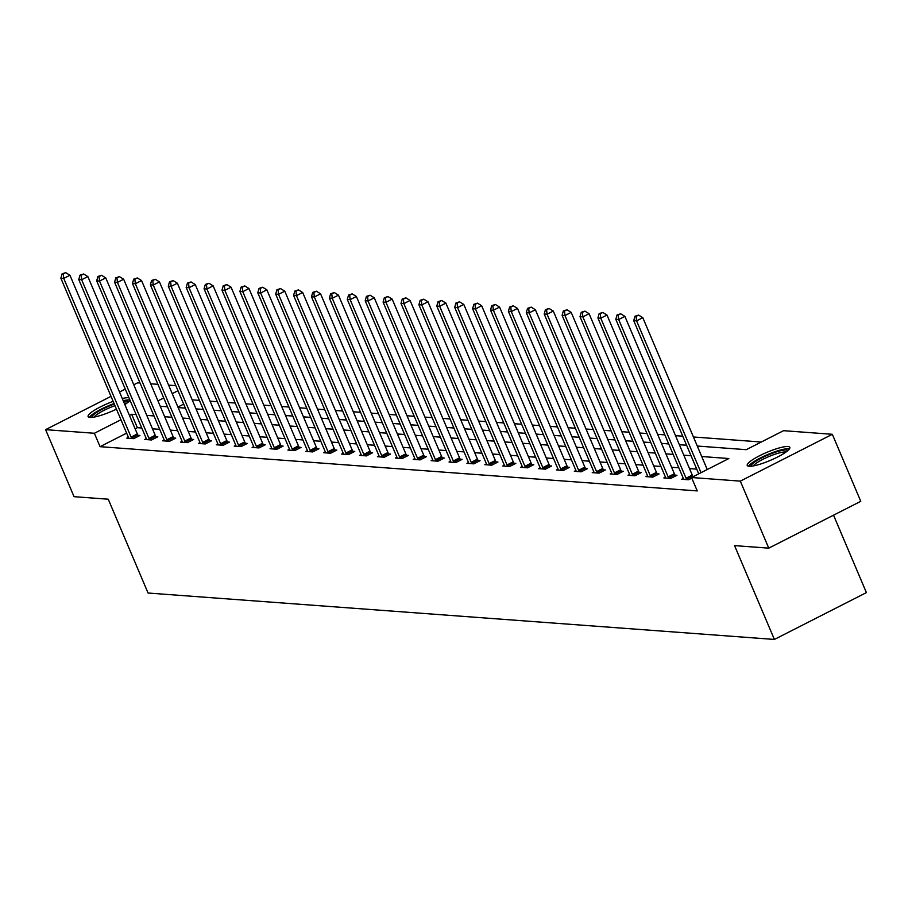 <?xml version="1.0" encoding="UTF-8"?>
<svg xmlns="http://www.w3.org/2000/svg" width="912" height="912" viewBox="0 0 912 912"><rect width="100%" height="100%" fill="white"/><g stroke="black" fill="none" stroke-linecap="round" stroke-linejoin="round"><path stroke-width="1.37" d="M749.14 466.271A23.131 4.378 157 0 1 747.236 465.428A23.131 4.378 157 0 1 763.116 454.016A23.131 4.378 157 0 1 787.934 446.527A23.131 4.378 157 0 1 789.826 447.359A23.131 4.378 157 0 1 773.946 458.782A23.131 4.378 157 0 1 749.14 466.271M116.451 409.157A23.131 4.378 157 0 1 89.992 417.422A23.131 4.378 157 0 1 88.099 416.59A23.131 4.378 157 0 1 113.145 401.36M122.276 398.533A23.131 4.378 157 0 1 128.786 397.678A23.131 4.378 157 0 1 128.923 397.689M833.534 515.177L866.4 592.606L774.391 639.437L148.063 593.028L108.243 499.206L74.043 496.675L45.6 429.655L111.013 396.355M133.779 384.773L137.609 382.823L140.026 382.994M150.697 383.792L157.924 384.328M168.606 385.115L175.822 385.651M761.292 442.012L693.428 436.985M682.757 436.198L675.53 435.662M664.859 434.864L657.632 434.329M646.95 433.542L639.722 433.006M629.052 432.22L621.824 431.684M611.154 430.886L603.926 430.35M593.245 429.563L586.028 429.028M575.347 428.23L568.119 427.705M557.449 426.907L550.221 426.371M539.551 425.585L532.323 425.049M521.641 424.251L514.414 423.715M503.743 422.929L496.516 422.393M485.845 421.606L478.618 421.07M467.936 420.272L460.708 419.737M450.038 418.95L442.81 418.414M432.14 417.628L424.912 417.092M414.23 416.294L407.014 415.758M396.332 414.971L389.105 414.436M378.434 413.649L371.207 413.113M360.536 412.315L353.309 411.779M342.627 410.993L335.399 410.457M324.729 409.67L317.501 409.135M306.831 408.337L299.603 407.801M288.922 407.014L281.694 406.478M271.024 405.68L263.796 405.145M253.126 404.358L245.898 403.822M235.216 403.036L227.989 402.5M217.318 401.702L210.091 401.166M199.42 400.379L192.193 399.844M697.27 446.036L746.255 449.673L783.556 430.681L832.325 434.294L740.316 481.126L691.547 477.512L728.848 458.531L701.727 456.524M740.316 481.126L768.759 548.146L860.768 501.315L832.325 434.294M130.051 400.357A23.131 4.378 157 0 1 124.83 404.552M183.665 404.119L177.908 407.048M126.631 433.143L100.058 446.675L697.235 490.918L691.547 477.512M696.734 469.133L689.506 468.597M678.836 467.81L671.608 467.275M660.938 466.477L653.71 465.941M643.04 465.154L635.812 464.618M625.13 463.832L617.903 463.296M607.232 462.498L600.005 461.962M589.334 461.176L582.107 460.64M571.425 459.842L564.197 459.306M553.527 458.519L546.299 457.984M535.629 457.197L528.401 456.661M517.72 455.863L510.492 455.327M499.822 454.541L492.594 454.005M481.924 453.218L474.696 452.683M464.014 451.885L456.798 451.349M446.116 450.562L438.889 450.026M428.218 449.24L420.991 448.704M410.32 447.906L403.093 447.37M392.411 446.584L385.183 446.048M374.513 445.261L367.285 444.725M356.615 443.927L349.387 443.392M338.705 442.605L331.478 442.069M320.807 441.271L313.58 440.735M302.909 439.949L295.682 439.413M285 438.626L277.784 438.091M267.102 437.293L259.874 436.757M249.204 435.97L241.976 435.434M231.306 434.648L224.078 434.112M213.397 433.314L206.169 432.778M195.499 431.992L188.271 431.456M177.601 430.669L170.373 430.133M159.691 429.335L152.464 428.8M141.793 428.013L137.359 427.682L135.136 428.811M128.398 437.327L126.814 438.136L133.699 438.649L139.912 435.48L138.054 435.343M146.296 438.661L144.712 439.47L151.597 439.972L157.81 436.814L155.952 436.677M164.194 439.983L162.61 440.792L169.495 441.305L175.72 438.136L173.861 437.999M182.104 441.317L180.519 442.115L187.405 442.628L193.618 439.47L191.759 439.322M200.002 442.639L198.417 443.449L205.303 443.962L211.516 440.792L209.657 440.656M217.9 443.962L216.315 444.771L223.201 445.284L229.414 442.115L227.567 441.978M235.809 445.295L234.213 446.093L241.099 446.606L247.323 443.449L245.465 443.312M253.707 446.618L252.122 447.427L259.008 447.94L265.221 444.771L263.363 444.634M271.605 447.94L270.02 448.75L276.906 449.263L283.119 446.093L281.261 445.957M289.514 449.274L287.918 450.083L294.804 450.585L301.028 447.427L299.17 447.29M307.412 450.596L305.828 451.406L312.713 451.919L318.926 448.75L317.068 448.613M325.31 451.919L323.726 452.728L330.611 453.241L336.824 450.072L334.966 449.935M343.208 453.253L341.624 454.062L348.509 454.564L354.734 451.406L352.876 451.269M361.118 454.575L359.533 455.384L366.419 455.897L372.632 452.728L370.774 452.591M379.016 455.897L377.431 456.707L384.317 457.22L390.53 454.051L388.672 453.914M396.914 457.231L395.329 458.041L402.215 458.542L408.428 455.384L406.581 455.248M414.823 458.554L413.227 459.363L420.113 459.876L426.337 456.707L424.479 456.57M432.721 459.887L431.137 460.685L438.022 461.198L444.235 458.041L442.377 457.892M450.619 461.21L449.035 462.019L455.92 462.521L462.133 459.363L460.275 459.226M468.529 462.532L466.933 463.342L473.818 463.855L480.043 460.685L478.184 460.549M486.427 463.866L484.842 464.664L491.728 465.177L497.941 462.019L496.082 461.882M504.325 465.188L502.74 465.998L509.626 466.511L515.839 463.342L513.98 463.205M522.234 466.511L520.638 467.32L527.524 467.833L533.748 464.664L531.89 464.527M540.132 467.845L538.547 468.654L545.433 469.156L551.646 465.998L549.788 465.861M558.03 469.167L556.445 469.976L563.331 470.489L569.544 467.32L567.686 467.183M575.928 470.489L574.343 471.299L581.229 471.812L587.442 468.643L585.595 468.506M593.837 471.823L592.241 472.633L599.127 473.134L605.351 469.976L603.493 469.84M611.735 473.146L610.151 473.955L617.036 474.468L623.249 471.299L621.391 471.162M629.633 474.468L628.049 475.277L634.934 475.79L641.147 472.621L639.289 472.484M647.543 475.802L645.947 476.611L652.832 477.113L659.057 473.955L657.199 473.818M665.441 477.124L663.856 477.934L670.742 478.447L676.955 475.277L675.097 475.141M683.339 478.447L681.754 479.256L688.64 479.769L691.809 478.15M119.518 392.023L125.275 389.093M768.759 548.146L734.559 545.615L774.391 639.437M100.058 446.675L94.369 433.268L45.6 429.655M136.105 414.607L131.67 414.276L129.447 415.416M120.943 419.737L94.369 433.268M691.045 455.726L683.818 455.191M673.147 454.404L665.92 453.868M655.249 453.082L648.022 452.546M637.34 451.748L630.124 451.212M619.442 450.425L612.214 449.89M601.544 449.092L594.316 448.556M583.646 447.769L576.418 447.233M565.736 446.447L558.509 445.911M547.838 445.113L540.611 444.577M529.94 443.791L522.713 443.255M512.031 442.468L504.803 441.932M494.133 441.134L486.905 440.599M476.235 439.812L469.007 439.276M458.326 438.49L451.098 437.954M440.428 437.156L433.2 436.62M422.53 435.833L415.302 435.298M404.632 434.511L397.404 433.975M386.722 433.177L379.495 432.641M368.824 431.855L361.597 431.319M350.926 430.521L343.699 429.985M333.017 429.199L325.789 428.663M315.119 427.876L307.891 427.34M297.221 426.542L289.993 426.007M279.311 425.22L272.084 424.684M261.413 423.898L254.186 423.362M243.515 422.564L236.288 422.028M225.617 421.241L218.39 420.706M207.708 419.919L200.48 419.383M189.81 418.585L182.582 418.049M171.912 417.263L164.684 416.727M154.003 415.94L146.775 415.405M160.227 406.25L167.455 406.786M178.136 407.573L185.364 408.109M196.034 408.895L203.262 409.431M213.932 410.229L221.16 410.765M231.842 411.551L239.069 412.087M249.74 412.874L256.967 413.41M267.638 414.208L274.865 414.743M285.547 415.53L292.763 416.066M303.445 416.852L310.673 417.388M321.343 418.186L328.571 418.722M339.241 419.509L346.469 420.044M357.151 420.842L364.378 421.367M375.049 422.165L382.276 422.701M392.947 423.487L400.174 424.023M410.856 424.821L418.084 425.357M428.754 426.143L435.982 426.679M446.652 427.466L453.88 428.002M464.561 428.8L471.778 429.335M482.459 430.122L489.687 430.658M500.357 431.444L507.585 431.98M518.255 432.778L525.483 433.314M536.165 434.101L543.392 434.636M554.063 435.423L561.29 435.959M571.961 436.757L579.188 437.293M589.87 438.079L597.098 438.615M607.768 439.402L614.996 439.937M625.666 440.735L632.894 441.271M643.576 442.058L650.803 442.594M661.474 443.392L668.701 443.927M679.372 444.714L686.599 445.25M177.977 390.712L172.22 393.642M163.715 397.963L157.958 400.892M137.359 427.682L131.67 414.276M131.1 437.11L137.313 433.941L69.95 275.253L63.737 278.411L131.1 437.11A2.964 1.003 -117 0 0 131.602 438.113L131.841 438.512M63.259 273.919L65.744 272.642L62.107 273.828L63.259 273.919L63.737 278.411L60.865 278.194L128.227 436.894A2.964 1.003 -117 0 1 128.569 437.885L128.672 438.273M137.313 433.941A2.964 1.003 -117 0 0 137.815 434.944L138.544 436.187M69.95 275.253L65.744 272.642M62.107 273.828L60.865 278.194M91.838 417.388A20.018 3.785 157 0 1 95.201 413.478A20.018 3.785 157 0 1 114.296 404.073M114.98 405.68A18.536 3.511 -23 0 0 96.889 414.538A18.536 3.511 -23 0 0 94.118 417.08M129.869 399.912A22.982 4.343 -23 0 0 123.211 400.71M114.068 403.537A22.982 4.343 -23 0 0 92.967 414.037A22.982 4.343 -23 0 0 89.41 417.354M123.519 401.451A20.018 3.785 157 0 1 128.672 401.759M126.859 403.184A18.536 3.511 -23 0 0 124.271 403.229M750.975 466.237A20.018 3.785 157 0 1 765.065 456.331A20.018 3.785 157 0 1 786.224 449.992A20.018 3.785 157 0 1 787.808 450.596M785.996 452.021A18.536 3.511 -23 0 0 785.551 451.964A18.536 3.511 -23 0 0 768.075 456.901A18.536 3.511 -23 0 0 753.255 465.918M789.461 448.829A22.982 4.343 -23 0 0 788.72 448.727A22.982 4.343 -23 0 0 766.753 454.963A22.982 4.343 -23 0 0 748.558 466.203M148.998 438.433L155.211 435.275L87.848 276.575L81.635 279.733L148.998 438.433A2.964 1.003 -117 0 0 149.5 439.436L149.739 439.835M81.157 275.242L83.642 273.976L80.017 275.15L81.157 275.242L81.635 279.733L78.763 279.528L146.125 438.216A2.964 1.003 -117 0 1 146.467 439.219L146.57 439.607M155.211 435.275A2.964 1.003 -117 0 0 155.724 436.278L156.442 437.509M87.848 276.575L83.642 273.976M80.017 275.15L78.763 279.528M166.896 439.755L173.109 436.597L105.758 277.898L99.533 281.067L166.896 439.755A2.964 1.003 -117 0 0 167.409 440.77L167.637 441.169M99.066 276.564L101.551 275.299L97.915 276.484L99.066 276.564L99.533 281.067L96.672 280.85L164.035 439.55A2.964 1.003 -117 0 1 164.365 440.542L164.468 440.929M173.109 436.597A2.964 1.003 -117 0 0 173.622 437.6L174.352 438.832M105.758 277.898L101.551 275.299M97.915 276.484L96.672 280.85M184.794 441.089L191.018 437.92L123.656 279.232L117.431 282.389L184.794 441.089A2.964 1.003 -117 0 0 185.307 442.092L185.546 442.491M116.964 277.898L119.449 276.632L115.813 277.807L116.964 277.898L117.431 282.389L114.57 282.184L181.933 440.872A2.964 1.003 -117 0 1 182.275 441.864L182.366 442.252M191.018 437.92A2.964 1.003 -117 0 0 191.52 438.934L192.25 440.165M123.656 279.232L119.449 276.632M115.813 277.807L114.57 282.184M202.703 442.411L208.916 439.253L141.554 280.554L135.341 283.723L202.703 442.411A2.964 1.003 -117 0 0 203.205 443.426L203.444 443.813M134.862 279.22L137.347 277.955L133.711 279.14L134.862 279.22L135.341 283.723L132.468 283.507L199.831 442.206A2.964 1.003 -117 0 1 200.173 443.198L200.275 443.585M208.916 439.253A2.964 1.003 -117 0 0 209.429 440.257L210.148 441.488M141.554 280.554L137.347 277.955M133.711 279.14L132.468 283.507M220.601 443.745L226.814 440.576L159.452 281.876L153.239 285.046L220.601 443.745A2.964 1.003 -117 0 0 221.114 444.748L221.342 445.147M152.76 280.543L155.257 279.277L151.62 280.463L152.76 280.543L153.239 285.046L150.366 284.829L217.729 443.528A2.964 1.003 -117 0 1 218.071 444.52L218.173 444.908M226.814 440.576A2.964 1.003 -117 0 0 227.327 441.579L228.057 442.81M159.452 281.876L155.257 279.277M151.62 280.463L150.366 284.829M238.499 445.067L244.724 441.898L177.361 283.21L171.137 286.368L238.499 445.067A2.964 1.003 -117 0 0 239.012 446.071L239.24 446.47M170.669 281.876L173.155 280.611L169.518 281.785L170.669 281.876L171.137 286.368L168.275 286.163L235.638 444.851A2.964 1.003 -117 0 1 235.98 445.843L236.071 446.242M244.724 441.898A2.964 1.003 -117 0 0 245.225 442.913L245.955 444.144M177.361 283.21L173.155 280.611M169.518 281.785L168.275 286.163M256.409 446.39L262.622 443.232L195.259 284.533L189.046 287.702L256.409 446.39A2.964 1.003 -117 0 0 256.91 447.404L257.15 447.803M188.567 283.199L191.053 281.933L187.416 283.119L188.567 283.199L189.046 287.702L186.173 287.485L253.536 446.185A2.964 1.003 -117 0 1 253.878 447.176L253.981 447.564M262.622 443.232A2.964 1.003 -117 0 0 263.135 444.235L263.853 445.466M195.259 284.533L191.053 281.933M187.416 283.119L186.173 287.485M274.307 447.724L280.52 444.554L213.157 285.855L206.944 289.024L274.307 447.724A2.964 1.003 -117 0 0 274.82 448.727L275.048 449.126M206.465 284.521L208.951 283.256L205.325 284.441L206.465 284.521L206.944 289.024L204.071 288.808L271.434 447.507A2.964 1.003 -117 0 1 271.776 448.499L271.879 448.886M280.52 444.554A2.964 1.003 -117 0 0 281.033 445.558L281.751 446.789M213.157 285.855L208.951 283.256M205.325 284.441L204.071 288.808M292.205 449.046L298.429 445.877L231.067 287.189L224.842 290.347L292.205 449.046A2.964 1.003 -117 0 0 292.718 450.049L292.946 450.448M224.375 285.855L226.86 284.59L223.223 285.764L224.375 285.855L224.842 290.347L221.981 290.141L289.343 448.829A2.964 1.003 -117 0 1 289.685 449.833L289.777 450.22M298.429 445.877A2.964 1.003 -117 0 0 298.931 446.891L299.66 448.123M231.067 287.189L226.86 284.59M223.223 285.764L221.981 290.141M310.114 450.368L316.327 447.211L248.965 288.511L242.752 291.68L310.114 450.368A2.964 1.003 -117 0 0 310.616 451.383L310.855 451.782M242.273 287.177L244.758 285.912L241.121 287.098L242.273 287.177L242.752 291.68L239.879 291.464L307.241 450.163A2.964 1.003 -117 0 1 307.583 451.155L307.686 451.543M316.327 447.211A2.964 1.003 -117 0 0 316.829 448.214L317.558 449.445M248.965 288.511L244.758 285.912M241.121 287.098L239.879 291.464M328.012 451.702L334.225 448.533L266.863 289.834L260.65 293.003L328.012 451.702A2.964 1.003 -117 0 0 328.514 452.705L328.753 453.104M260.171 288.5L262.656 287.234L259.031 288.42L260.171 288.5L260.65 293.003L257.777 292.786L325.139 451.486A2.964 1.003 -117 0 1 325.481 452.477L325.584 452.865M334.225 448.533A2.964 1.003 -117 0 0 334.738 449.536L335.456 450.767M266.863 289.834L262.656 287.234M259.031 288.42L257.777 292.786M345.91 453.025L352.135 449.855L284.772 291.167L278.548 294.325L345.91 453.025A2.964 1.003 -117 0 0 346.423 454.028L346.651 454.427M278.08 289.834L280.565 288.568L276.929 289.742L278.08 289.834L278.548 294.325L275.686 294.12L343.049 452.808A2.964 1.003 -117 0 1 343.391 453.811L343.482 454.199M352.135 449.855A2.964 1.003 -117 0 0 352.636 450.87L353.366 452.101M284.772 291.167L280.565 288.568M276.929 289.742L275.686 294.12M363.808 454.347L370.033 451.189L302.67 292.49L296.457 295.659L363.808 454.347A2.964 1.003 -117 0 0 364.321 455.362L364.561 455.761M295.978 291.156L298.463 289.891L294.827 291.076L295.978 291.156L296.457 295.659L293.584 295.442L360.947 454.142A2.964 1.003 -117 0 1 361.289 455.134L361.391 455.521M370.033 451.189A2.964 1.003 -117 0 0 370.534 452.192L371.264 453.424M302.67 292.49L298.463 289.891M294.827 291.076L293.584 295.442M381.718 455.681L387.931 452.512L320.568 293.812L314.355 296.981L381.718 455.681A2.964 1.003 -117 0 0 382.219 456.684L382.459 457.083M313.876 292.49L316.361 291.213L312.725 292.399L313.876 292.49L314.355 296.981L311.482 296.765L378.845 455.464A2.964 1.003 -117 0 1 379.187 456.456L379.289 456.844M387.931 452.512A2.964 1.003 -117 0 0 388.444 453.515L389.162 454.746M320.568 293.812L316.361 291.213M312.725 292.399L311.482 296.765M399.616 457.003L405.829 453.834L338.466 295.146L332.253 298.304L399.616 457.003A2.964 1.003 -117 0 0 400.129 458.006L400.357 458.405M331.774 293.812L334.271 292.547L330.634 293.721L331.774 293.812L332.253 298.304L329.38 298.099L396.743 456.787A2.964 1.003 -117 0 1 397.085 457.79L397.187 458.177M405.829 453.834A2.964 1.003 -117 0 0 406.342 454.849L407.071 456.08M338.466 295.146L334.271 292.547M330.634 293.721L329.38 298.099M417.514 458.326L423.738 455.168L356.375 296.468L350.151 299.638L417.514 458.326A2.964 1.003 -117 0 0 418.027 459.34L418.266 459.739M349.684 295.135L352.169 293.869L348.532 295.055L349.684 295.135L350.151 299.638L347.29 299.421L414.652 458.12A2.964 1.003 -117 0 1 414.994 459.112L415.085 459.5M423.738 455.168A2.964 1.003 -117 0 0 424.24 456.171L424.969 457.402M356.375 296.468L352.169 293.869M348.532 295.055L347.29 299.421M435.423 459.659L441.636 456.49L374.273 297.802L368.06 300.96L435.423 459.659A2.964 1.003 -117 0 0 435.925 460.663L436.164 461.062M367.582 296.468L370.067 295.203L366.43 296.377L367.582 296.468L368.06 300.96L365.188 300.755L432.55 459.443A2.964 1.003 -117 0 1 432.892 460.435L432.995 460.822M441.636 456.49A2.964 1.003 -117 0 0 442.149 457.505L442.867 458.736M374.273 297.802L370.067 295.203M366.43 296.377L365.188 300.755M453.321 460.982L459.534 457.824L392.171 299.125L385.958 302.294L453.321 460.982A2.964 1.003 -117 0 0 453.834 461.985L454.062 462.384M385.48 297.791L387.976 296.525L384.34 297.7L385.48 297.791L385.958 302.294L383.086 302.077L450.448 460.777A2.964 1.003 -117 0 1 450.79 461.768L450.893 462.156M459.534 457.824A2.964 1.003 -117 0 0 460.047 458.827L460.777 460.058M392.171 299.125L387.976 296.525M384.34 297.7L383.086 302.077M471.219 462.316L477.443 459.146L410.081 300.447L403.856 303.616L471.219 462.316A2.964 1.003 -117 0 0 471.732 463.319L471.96 463.718M403.389 299.113L405.874 297.848L402.238 299.033L403.389 299.113L403.856 303.616L400.995 303.4L468.358 462.099A2.964 1.003 -117 0 1 468.7 463.091L468.791 463.478M477.443 459.146A2.964 1.003 -117 0 0 477.945 460.15L478.675 461.381M410.081 300.447L405.874 297.848M402.238 299.033L400.995 303.4M489.128 463.638L495.341 460.469L427.979 301.781L421.766 304.939L489.128 463.638A2.964 1.003 -117 0 0 489.63 464.641L489.869 465.04M421.287 300.447L423.772 299.182L420.136 300.356L421.287 300.447L421.766 304.939L418.893 304.733L486.256 463.421A2.964 1.003 -117 0 1 486.598 464.413L486.7 464.812M495.341 460.469A2.964 1.003 -117 0 0 495.843 461.483L496.573 462.715M427.979 301.781L423.772 299.182M420.136 300.356L418.893 304.733M507.026 464.96L513.239 461.803L445.877 303.103L439.664 306.272L507.026 464.96A2.964 1.003 -117 0 0 507.528 465.975L507.767 466.363M439.185 301.769L441.67 300.504L438.045 301.69L439.185 301.769L439.664 306.272L436.791 306.056L504.154 464.755A2.964 1.003 -117 0 1 504.496 465.747L504.598 466.135M513.239 461.803A2.964 1.003 -117 0 0 513.752 462.806L514.471 464.037M445.877 303.103L441.67 300.504M438.045 301.69L436.791 306.056M524.924 466.294L531.149 463.125L463.786 304.426L457.562 307.595L524.924 466.294A2.964 1.003 -117 0 0 525.437 467.297L525.665 467.696M457.094 303.092L459.58 301.826L455.943 303.012L457.094 303.092L457.562 307.595L454.7 307.378L522.063 466.078A2.964 1.003 -117 0 1 522.405 467.069L522.496 467.457M531.149 463.125A2.964 1.003 -117 0 0 531.65 464.128L532.38 465.359M463.786 304.426L459.58 301.826M455.943 303.012L454.7 307.378M542.822 467.617L549.047 464.447L481.684 305.759L475.471 308.917L542.822 467.617A2.964 1.003 -117 0 0 543.335 468.62L543.575 469.019M474.992 304.426L477.478 303.16L473.841 304.334L474.992 304.426L475.471 308.917L472.598 308.712L539.961 467.4A2.964 1.003 -117 0 1 540.303 468.403L540.406 468.791M549.047 464.447A2.964 1.003 -117 0 0 549.548 465.462L550.278 466.693M481.684 305.759L477.478 303.16M473.841 304.334L472.598 308.712M560.732 468.939L566.945 465.781L499.582 307.082L493.369 310.251L560.732 468.939A2.964 1.003 -117 0 0 561.233 469.954L561.473 470.353M492.89 305.748L495.376 304.483L491.75 305.668L492.89 305.748L493.369 310.251L490.496 310.034L557.859 468.734A2.964 1.003 -117 0 1 558.201 469.726L558.304 470.113M566.945 465.781A2.964 1.003 -117 0 0 567.458 466.784L568.176 468.016M499.582 307.082L495.376 304.483M491.75 305.668L490.496 310.034M578.63 470.273L584.843 467.104L517.48 308.404L511.267 311.573L578.63 470.273A2.964 1.003 -117 0 0 579.143 471.276L579.371 471.675M510.788 307.07L513.285 305.805L509.648 306.991L510.788 307.07L511.267 311.573L508.394 311.357L575.757 470.056A2.964 1.003 -117 0 1 576.099 471.048L576.202 471.436M584.843 467.104A2.964 1.003 -117 0 0 585.356 468.107L586.085 469.338M517.48 308.404L513.285 305.805M509.648 306.991L508.394 311.357M596.528 471.595L602.752 468.426L535.39 309.738L529.165 312.896L596.528 471.595A2.964 1.003 -117 0 0 597.041 472.598L597.28 472.997M528.698 308.404L531.183 307.139L527.546 308.313L528.698 308.404L529.165 312.896L526.304 312.691L593.666 471.379A2.964 1.003 -117 0 1 594.008 472.382L594.1 472.769M602.752 468.426A2.964 1.003 -117 0 0 603.254 469.441L603.983 470.672M535.39 309.738L531.183 307.139M527.546 308.313L526.304 312.691M614.437 472.918L620.65 469.76L553.288 311.06L547.075 314.23L614.437 472.918A2.964 1.003 -117 0 0 614.939 473.932L615.178 474.331M546.596 309.727L549.081 308.461L545.444 309.647L546.596 309.727L547.075 314.23L544.202 314.013L611.564 472.712A2.964 1.003 -117 0 1 611.906 473.704L612.009 474.092M620.65 469.76A2.964 1.003 -117 0 0 621.163 470.763L621.881 471.994M553.288 311.06L549.081 308.461M545.444 309.647L544.202 314.013M632.335 474.251L638.548 471.082L571.186 312.383L564.973 315.552L632.335 474.251A2.964 1.003 -117 0 0 632.848 475.255L633.076 475.654M564.494 311.06L566.99 309.784L563.354 310.969L564.494 311.06L564.973 315.552L562.1 315.335L629.462 474.035A2.964 1.003 -117 0 1 629.804 475.027L629.907 475.414M638.548 471.082A2.964 1.003 -117 0 0 639.061 472.085L639.791 473.317M571.186 312.383L566.99 309.784M563.354 310.969L562.1 315.335M650.233 475.574L656.458 472.405L589.095 313.717L582.871 316.874L650.233 475.574A2.964 1.003 -117 0 0 650.746 476.577L650.974 476.976M582.403 312.383L584.888 311.117L581.252 312.292L582.403 312.383L582.871 316.874L580.009 316.669L647.372 475.357A2.964 1.003 -117 0 1 647.714 476.36L647.805 476.748M656.458 472.405A2.964 1.003 -117 0 0 656.959 473.419L657.689 474.65M589.095 313.717L584.888 311.117M581.252 312.292L580.009 316.669M668.143 476.896L674.356 473.738L606.993 315.039L600.78 318.208L668.143 476.896A2.964 1.003 -117 0 0 668.644 477.911L668.884 478.31M600.301 313.705L602.786 312.44L599.15 313.625L600.301 313.705L600.78 318.208L597.907 317.992L665.27 476.691A2.964 1.003 -117 0 1 665.612 477.683L665.714 478.07M674.356 473.738A2.964 1.003 -117 0 0 674.857 474.742L675.587 475.973M606.993 315.039L602.786 312.44M599.15 313.625L597.907 317.992M686.041 478.23L692.254 475.061L624.891 316.373L618.678 319.531L686.041 478.23A2.964 1.003 -117 0 0 686.542 479.233L686.782 479.632M618.199 315.039L620.684 313.774L617.059 314.948L618.199 315.039L618.678 319.531L615.805 319.314L683.168 478.013A2.964 1.003 -117 0 1 683.51 479.005L683.612 479.393M692.254 475.061A2.964 1.003 -117 0 0 692.767 476.075L693.143 476.702M624.891 316.373L620.684 313.774M617.059 314.948L615.805 319.314M707.245 469.52L642.8 317.695L636.576 320.853L701.032 472.69M636.109 316.361L638.594 315.096L634.957 316.27L636.109 316.361L636.576 320.853L633.715 320.648L698.74 473.852M642.8 317.695L638.594 315.096M634.957 316.27L633.715 320.648M131.602 438.113L137.815 434.944M149.5 439.436L155.724 436.278M167.409 440.77L173.622 437.6M185.307 442.092L191.52 438.934M203.205 443.426L209.429 440.257M221.114 444.748L227.327 441.579M239.012 446.071L245.225 442.913M256.91 447.404L263.135 444.235M274.82 448.727L281.033 445.558M292.718 450.049L298.931 446.891M310.616 451.383L316.829 448.214M328.514 452.705L334.738 449.536M346.423 454.028L352.636 450.87M364.321 455.362L370.534 452.192M382.219 456.684L388.444 453.515M400.129 458.006L406.342 454.849M418.027 459.34L424.24 456.171M435.925 460.663L442.149 457.505M453.834 461.985L460.047 458.827M471.732 463.319L477.945 460.15M489.63 464.641L495.843 461.483M507.528 465.975L513.752 462.806M525.437 467.297L531.65 464.128M543.335 468.62L549.548 465.462M561.233 469.954L567.458 466.784M579.143 471.276L585.356 468.107M597.041 472.598L603.254 469.441M614.939 473.932L621.163 470.763M632.848 475.255L639.061 472.085M650.746 476.577L656.959 473.419M668.644 477.911L674.857 474.742M686.542 479.233L692.767 476.075"/></g></svg>
